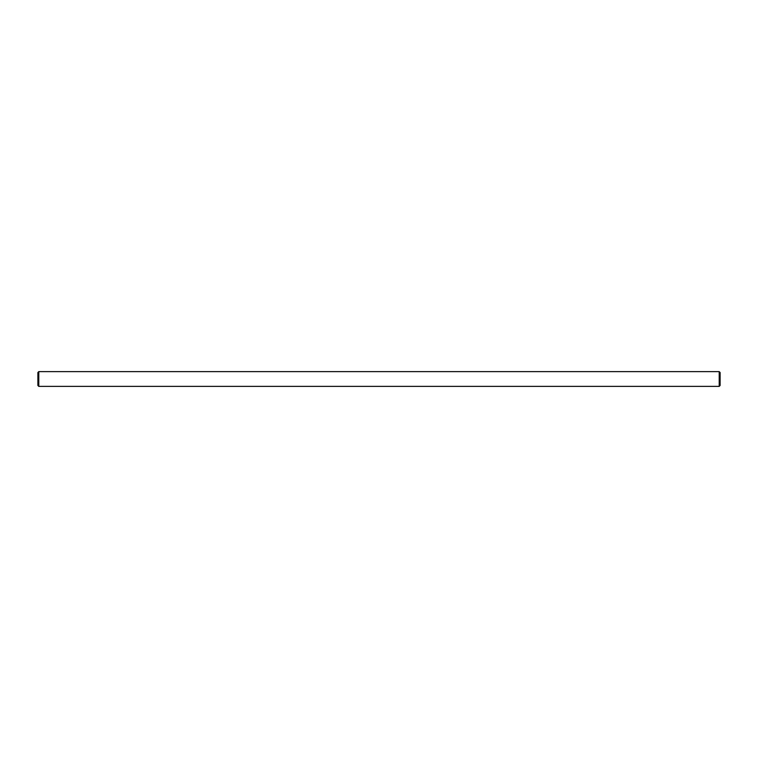 <?xml version="1.0" encoding="UTF-8"?>
<svg xmlns="http://www.w3.org/2000/svg" width="758" height="758" viewBox="0 0 758 758"><rect width="100%" height="100%" fill="white"/><g stroke="black" fill="none" stroke-linecap="round" stroke-linejoin="round"><path stroke-width="1.14" d="M38.781 371.628L719.219 371.628L720.1 372.51L720.1 385.49L719.219 386.372L38.781 386.372L37.9 385.49L37.9 372.51L38.781 371.628L38.781 386.372M719.219 386.372L719.219 371.628M714.718 386.372L707.043 386.372M705.499 386.372L697.824 386.372M382.837 386.372L375.163 386.372M42.609 386.372L43.149 386.372M41.861 386.372L42.486 386.372M41.188 386.372L41.785 386.372M40.828 386.372L39.388 386.372M60.176 386.372L52.501 386.372M50.957 386.372L43.282 386.372"/></g></svg>
